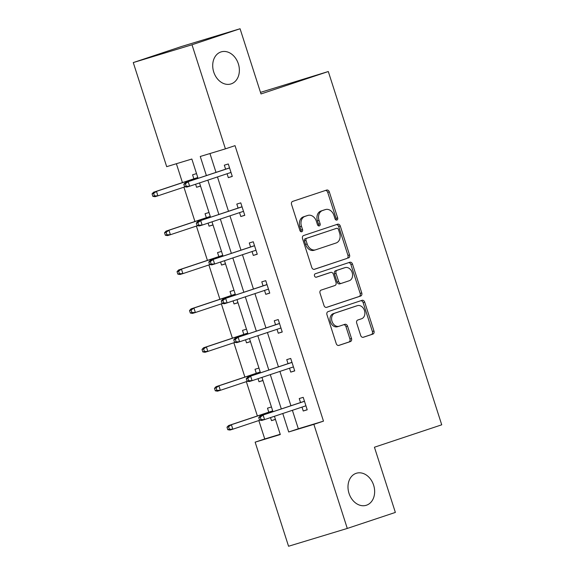 <?xml version="1.0" encoding="UTF-8"?>
<svg xmlns="http://www.w3.org/2000/svg" width="575" height="575" viewBox="0 0 575 575"><rect width="100%" height="100%" fill="white"/><g stroke="black" fill="none" stroke-linecap="round" stroke-linejoin="round"><path stroke-width="0.86" d="M356.198 473.311A16.761 12.966 73.1 0 0 348.96 493.199A16.761 12.966 73.1 0 0 366.182 505.31A16.761 12.966 73.1 0 0 366.44 505.224A16.761 12.966 73.1 0 0 373.678 485.336A16.761 12.966 73.1 0 0 356.457 473.232A16.761 12.966 73.1 0 0 356.198 473.311M220.915 51.966A16.761 12.966 73.1 0 0 213.677 71.853A16.761 12.966 73.1 0 0 230.906 83.957A16.761 12.966 73.1 0 0 231.164 83.878A16.761 12.966 73.1 0 0 238.402 63.99A16.761 12.966 73.1 0 0 221.174 51.879A16.761 12.966 73.1 0 0 220.915 51.966M336.885 220.045A1.797 1.394 73.1 0 0 337.654 217.896L329.31 191.892A2.573 1.991 73.1 0 0 326.672 190.059A2.573 1.991 73.1 0 0 326.636 190.073L292.661 201.394A2.573 1.991 73.1 0 0 291.561 204.47L299.906 230.467A1.797 1.394 73.1 0 0 301.753 231.754A1.797 1.394 73.1 0 0 301.774 231.739A1.797 1.394 73.1 0 0 302.551 229.59L301.465 226.227A8.223 6.368 73.1 0 1 304.994 216.38L307.826 215.438A8.223 6.368 73.1 0 1 307.956 215.395A8.223 6.368 73.1 0 1 316.379 221.26L317.457 224.624A1.797 1.394 73.1 0 0 319.305 225.903A1.797 1.394 73.1 0 0 319.333 225.896A1.797 1.394 73.1 0 0 320.103 223.74L319.024 220.376A8.223 6.368 73.1 0 1 322.546 210.536L325.378 209.588A8.223 6.368 73.1 0 1 325.507 209.552A8.223 6.368 73.1 0 1 333.931 215.409L335.017 218.773A1.797 1.394 73.1 0 0 336.857 220.06A1.797 1.394 73.1 0 0 336.885 220.045M335.958 219.959A1.797 1.394 73.1 0 0 336.066 218.378L327.721 192.373A2.573 1.991 73.1 0 0 325.414 190.483M300.854 231.653A1.797 1.394 73.1 0 0 300.962 230.072L299.884 226.708L301.465 226.227M318.406 225.803A1.797 1.394 73.1 0 0 318.514 224.221L317.436 220.857L319.024 220.376M360.669 335.448A2.573 1.991 73.1 0 0 363.299 337.281A2.573 1.991 73.1 0 0 363.342 337.266L372.873 334.097A2.573 1.991 73.1 0 0 373.973 331.02L364.701 302.141A2.573 1.991 73.1 0 0 362.07 300.308A2.573 1.991 73.1 0 0 362.034 300.322L328.059 311.636A2.573 1.991 73.1 0 0 326.952 314.712L336.224 343.591A2.573 1.991 73.1 0 0 338.862 345.424A2.573 1.991 73.1 0 0 338.898 345.41L350.412 341.572A2.573 1.991 73.1 0 0 351.512 338.502L347.544 326.14A2.573 1.991 73.1 0 0 344.914 324.307A2.573 1.991 73.1 0 0 344.871 324.322L339.164 326.226A6.878 5.319 73.1 0 1 339.056 326.255A6.878 5.319 73.1 0 1 331.991 321.288A6.878 5.319 73.1 0 1 334.959 313.131L357.327 305.684A6.878 5.319 73.1 0 1 357.434 305.648A6.878 5.319 73.1 0 1 364.5 310.615A6.878 5.319 73.1 0 1 361.531 318.773L357.801 320.016A2.573 1.991 73.1 0 0 356.701 323.092L360.669 335.448M198.052 178.358L191.849 159.031L166.685 166.664L133.271 62.574L181.341 46.561L240.07 28.75L261 93.948L328.303 71.53L441.729 424.81L374.433 447.228L395.363 512.426L347.286 528.439L288.557 546.25L255.142 442.161L280.298 434.527L274.44 416.286M240.07 28.75L192 44.764L225.414 148.853L200.258 156.479L206.389 175.583M292.395 410.306L298.324 428.777L323.481 421.144L235.031 145.647L225.414 148.853M323.481 421.144L313.871 424.35L347.286 528.439M348.436 257.988A2.573 1.991 73.1 0 0 349.543 254.912L340.271 226.033A2.573 1.991 73.1 0 0 337.633 224.2A2.573 1.991 73.1 0 0 337.597 224.214L303.622 235.527A2.573 1.991 73.1 0 0 302.522 238.603L311.787 267.483A2.573 1.991 73.1 0 0 314.424 269.316A2.573 1.991 73.1 0 0 314.46 269.301L346.854 258.47A2.573 1.991 73.1 0 0 347.954 255.393L338.682 226.514A2.573 1.991 73.1 0 0 336.375 224.624M352.489 264.083L361.761 292.963A2.573 1.991 73.1 0 1 360.654 296.039L326.679 307.359A2.573 1.991 73.1 0 1 326.643 307.366A2.573 1.991 73.1 0 1 324.005 305.541L320.038 293.178A2.573 1.991 73.1 0 1 321.145 290.102L334.923 285.516A2.573 1.991 73.1 0 0 336.023 282.44L333.392 274.239A2.573 1.991 73.1 0 0 330.754 272.406A2.573 1.991 73.1 0 0 330.718 272.421L316.372 277.2A1.797 1.394 73.1 0 1 316.343 277.207A1.797 1.394 73.1 0 1 314.496 275.907A1.797 1.394 73.1 0 1 315.272 273.772L349.816 262.265A2.573 1.991 73.1 0 1 349.852 262.257A2.573 1.991 73.1 0 1 352.489 264.083L350.901 264.565L360.173 293.444L361.761 292.963M133.271 62.574L192 44.764M328.303 71.53L260.497 92.367M258.958 368.072L255.013 369.272L256.292 373.276M262.962 380.542L259.009 381.743L258.038 378.695M233.989 290.289L230.036 291.489L231.322 295.493M237.993 302.752L234.039 303.952L233.062 300.912M209.013 212.498L205.059 213.699L206.346 217.702M213.016 224.969L209.063 226.162L208.085 223.122M176.388 163.724L182.447 182.613M183.914 187.177L194.939 221.504M196.406 226.068L207.424 260.396M208.89 264.96L219.909 299.287M221.375 303.852L232.401 338.186M233.867 342.75L244.885 377.078M246.352 381.642L257.377 415.969M258.836 420.533L264.752 438.955L280.212 434.269M196.528 173.607L192.575 174.807L193.861 178.811M200.524 186.07L196.578 187.27L195.601 184.23M221.497 251.397L217.544 252.59L218.831 256.594M225.501 263.86L221.548 265.061L220.57 262.013M246.474 329.18L242.521 330.381L243.807 334.384M250.477 341.651L246.524 342.844L245.547 339.803M271.45 406.971L267.497 408.164L268.784 412.174M275.454 419.434L271.501 420.634L270.523 417.594M264.752 438.955L255.142 442.161M282.778 413.504L288.707 431.976L313.871 424.35M207.855 180.147L218.881 214.475M220.34 219.039L231.366 253.367M232.832 257.931L243.85 292.265M245.317 296.829L256.342 331.157M257.808 335.721L268.827 370.048M270.293 374.613L281.312 408.94M272.974 411.722L261.956 377.394M260.489 372.83L249.464 338.495M247.998 333.931L236.979 299.604M235.513 295.04L224.494 260.712M223.028 256.148L212.002 221.821M210.536 217.249L199.518 182.922M298.324 428.777L288.707 431.976M209.954 153.539L216.006 172.378M217.472 176.942L228.491 211.269M229.957 215.841L240.982 250.168M242.449 254.732L253.467 289.06M254.933 293.624L265.952 327.951M267.418 332.515L278.444 366.85M279.91 371.414L290.928 405.742M300.531 402.543L299.244 398.54L303.212 397.339L307.215 409.802L303.248 411.003L301.99 407.107M288.039 363.652L286.752 359.648L290.72 358.441L294.723 370.911L290.756 372.111L289.505 368.216M275.554 324.753L274.268 320.749L278.235 319.549L282.239 332.012L278.271 333.22L277.021 329.324M263.062 285.861L261.783 281.858L265.751 280.658L269.754 293.121L265.779 294.321L264.529 290.425M250.578 246.97L249.291 242.966L253.259 241.759L257.262 254.229L253.295 255.429L252.044 251.534M238.093 208.078L236.807 204.075L240.774 202.867L244.778 215.33L240.81 216.538L239.559 212.642M225.601 169.179L224.315 165.176L228.289 163.976L232.286 176.439L228.318 177.646L227.068 173.743M196.578 187.27L200.495 185.969M228.318 177.646L232.257 176.331M209.063 226.162L212.98 224.861M240.81 216.538L244.742 215.23M221.548 265.061L225.465 263.752M253.295 255.429L257.226 254.121M234.039 303.952L237.957 302.644M265.779 294.321L269.718 293.013M246.524 342.844L250.441 341.543M278.271 333.22L282.203 331.904M259.009 381.743L262.933 380.434M290.756 372.111L294.695 370.803M271.501 420.634L275.418 419.326M303.248 411.003L307.179 409.695M324.048 209.997A8.223 6.368 73.1 0 0 323.919 210.033A8.223 6.368 73.1 0 0 323.79 210.069L325.378 209.588M317.436 220.857A8.223 6.368 73.1 0 1 320.958 211.018L323.79 210.069M306.497 215.841A8.223 6.368 73.1 0 0 306.367 215.877A8.223 6.368 73.1 0 0 306.238 215.92L307.826 215.438M299.884 226.708A8.223 6.368 73.1 0 1 303.406 216.861L306.238 215.92M314.101 269.373L346.854 258.47M338.488 229.605A1.797 1.394 73.1 0 0 336.648 228.325A1.797 1.394 73.1 0 0 336.619 228.333L306.798 238.266A1.797 1.394 73.1 0 0 306.022 240.415L307.165 243.965A8.223 6.368 73.1 0 0 315.589 249.823A8.223 6.368 73.1 0 0 315.718 249.787L336.102 242.995A8.223 6.368 73.1 0 0 339.631 233.155L338.488 229.605M335.088 228.792A1.797 1.394 73.1 0 0 335.06 228.807A1.797 1.394 73.1 0 0 335.031 228.814L336.619 228.333M314.13 250.269A8.223 6.368 73.1 0 1 314.007 250.305A8.223 6.368 73.1 0 1 305.577 244.447L304.441 240.896A1.797 1.394 73.1 0 1 305.21 238.747L336.648 228.325M326.32 307.431L359.066 296.52A2.573 1.991 73.1 0 0 360.173 293.444M329.209 272.881A2.573 1.991 73.1 0 0 329.166 272.888A2.573 1.991 73.1 0 0 329.13 272.902L316.063 277.251M349.219 280.751A6.878 5.319 73.1 0 0 352.188 272.593A6.878 5.319 73.1 0 0 345.122 267.627A6.878 5.319 73.1 0 0 345.014 267.655L337.137 270.286A2.573 1.991 73.1 0 0 336.03 273.362L338.668 281.556A2.573 1.991 73.1 0 0 341.298 283.389A2.573 1.991 73.1 0 0 341.342 283.374L349.219 280.751M343.642 268.072A6.878 5.319 73.1 0 0 343.534 268.108A6.878 5.319 73.1 0 0 343.426 268.137L345.014 267.655M341.255 283.403L339.753 283.856A2.573 1.991 73.1 0 1 339.71 283.87A2.573 1.991 73.1 0 1 337.079 282.037L334.449 273.844A2.573 1.991 73.1 0 1 335.548 270.768L343.426 268.137M350.901 264.565A2.573 1.991 73.1 0 0 348.594 262.674M355.954 306.101A6.878 5.319 73.1 0 0 355.846 306.13A6.878 5.319 73.1 0 0 355.738 306.166L357.327 305.684M338.948 326.291L337.575 326.708A6.878 5.319 73.1 0 1 337.467 326.737A6.878 5.319 73.1 0 1 330.402 321.77A6.878 5.319 73.1 0 1 333.371 313.612L355.738 306.166M338.531 345.482L348.824 342.053A2.573 1.991 73.1 0 0 349.931 338.977L345.956 326.622A2.573 1.991 73.1 0 0 343.649 324.731M362.976 337.345L371.285 334.578A2.573 1.991 73.1 0 0 372.392 331.502L363.12 302.623A2.573 1.991 73.1 0 0 360.805 300.732M152.059 193.854L152.857 196.348L154.445 195.867L153.647 193.373L152.059 193.854L153.604 192.215L156.465 191.353L157.902 195.838L185.057 186.796M154.445 195.867L157.902 195.838L155.042 196.708L152.857 196.348M153.647 193.373L156.465 191.353L197.8 177.582M153.604 192.215L197.778 177.502M229.54 167.871L185.351 182.591L229.562 167.95M185.394 183.748L183.806 184.23L184.604 186.717L186.192 186.235L185.394 183.748L188.205 181.722L189.649 186.214L231.006 172.435M186.192 186.235L189.649 186.214L186.789 187.076L184.604 186.717M185.351 182.591L183.806 184.23M164.543 232.746L165.348 235.24L166.937 234.758L166.132 232.264L164.543 232.746L166.089 231.114L168.949 230.244L170.387 234.729L197.541 225.688M166.937 234.758L170.387 234.729L167.533 235.599L165.348 235.24M166.132 232.264L168.949 230.244L210.285 216.473M166.089 231.114L210.263 216.401M177.035 271.644L177.833 274.138L179.422 273.657L178.624 271.163L177.035 271.644L178.581 270.006L181.434 269.136L182.879 273.628L210.033 264.579M179.422 273.657L182.879 273.628L180.018 274.491L177.833 274.138M178.624 271.163L181.434 269.136L222.777 255.372M178.581 270.006L222.748 255.293M242.025 206.763L197.836 221.483L242.046 206.842M197.879 222.64L196.291 223.122L197.096 225.616L198.677 225.134L197.879 222.64L200.697 220.62L202.134 225.105L243.491 211.327M198.677 225.134L202.134 225.105L199.281 225.968L197.096 225.616M197.836 221.483L196.291 223.122M254.509 245.662L210.328 260.374L254.538 245.733M210.364 261.532L208.783 262.013L209.58 264.507L211.169 264.026L210.364 261.532L213.181 259.512L214.626 263.997L255.976 250.226M211.169 264.026L214.626 263.997L211.765 264.867L209.58 264.507M210.328 260.374L208.783 262.013M189.52 310.536L190.325 313.03L191.906 312.548L191.108 310.054L189.52 310.536L191.065 308.897L193.926 308.035L195.363 312.52L222.518 303.478M191.906 312.548L195.363 312.52L192.51 313.389L190.325 313.03M191.108 310.054L193.926 308.035L235.261 294.263M191.065 308.897L235.24 294.184M267.001 284.553L222.812 299.273L267.023 284.632M222.856 300.423L221.267 300.905L222.065 303.399L223.653 302.917L222.856 300.423L225.666 298.403L227.111 302.888L268.467 289.117M223.653 302.917L227.111 302.888L224.25 303.758L222.065 303.399M222.812 299.273L221.267 300.905M202.012 349.428L202.81 351.922L204.398 351.44L203.593 348.946L202.012 349.428L203.557 347.789L206.411 346.926L207.848 351.411L235.01 342.369M204.398 351.44L207.848 351.411L204.995 352.281L202.81 351.922M203.593 348.946L206.411 346.926L247.753 333.155M203.557 347.789L247.724 333.076M279.486 323.445L235.297 338.165L279.515 323.524M235.34 339.322L233.752 339.803L234.557 342.298L236.145 341.816L235.34 339.322L238.158 337.295L239.595 341.787L280.952 328.009M236.145 341.816L239.595 341.787L236.742 342.65L234.557 342.298M235.297 338.165L233.752 339.803M214.497 388.326L215.294 390.813L216.883 390.332L216.085 387.845L214.497 388.326L216.042 386.688L218.895 385.818L220.34 390.31L247.494 381.261M216.883 390.332L220.34 390.31L217.479 391.173L215.294 390.813M216.085 387.845L218.895 385.818L260.238 372.047M216.042 386.688L260.216 371.975M291.978 362.336L247.789 377.056L291.999 362.415M247.832 378.213L246.244 378.695L247.042 381.189L248.63 380.707L247.832 378.213L250.643 376.194L252.087 380.679L293.437 366.908M248.63 380.707L252.087 380.679L249.227 381.548L247.042 381.189M247.789 377.056L246.244 378.695M226.981 427.218L227.786 429.712L229.375 429.23L228.57 426.736L226.981 427.218L228.527 425.579L231.387 424.709L232.825 429.202L259.979 420.152M229.375 429.23L232.825 429.202L229.971 430.064L227.786 429.712M228.57 426.736L231.387 424.709L272.723 410.945M228.527 425.579L272.701 410.866M304.463 401.235L260.274 415.948L304.484 401.307M260.317 417.105L258.728 417.587L259.526 420.081L261.115 419.599L260.317 417.105L263.134 415.085L264.572 419.57L305.929 405.799M261.115 419.599L264.572 419.57L261.711 420.44L259.526 420.081M260.274 415.948L258.728 417.587M336.066 218.378L337.654 217.896M300.962 230.072L302.551 229.59M318.514 224.221L320.103 223.74M320.958 211.018L322.546 210.536M303.406 216.861L304.994 216.38M327.721 192.373L329.31 191.892M338.682 226.514L340.271 226.033M347.954 255.393L349.543 254.912M305.21 238.747L306.798 238.266M304.441 240.896L306.022 240.415M305.577 244.447L307.165 243.965M359.066 296.52L360.654 296.039M329.13 272.902L330.718 272.421M335.548 270.768L337.137 270.286M334.449 273.844L336.03 273.362M337.079 282.037L338.668 281.556M333.371 313.612L334.959 313.131M345.956 326.622L347.544 326.14M349.931 338.977L351.512 338.502M348.824 342.053L350.412 341.572M363.12 302.623L364.701 302.141M372.392 331.502L373.973 331.02M371.285 334.578L372.873 334.097M323.919 210.033L325.507 209.552M306.367 215.877L307.956 215.395M314.007 250.305L315.589 249.823M329.166 272.888L330.754 272.406M343.534 268.108L345.122 267.627M339.71 283.87L341.298 283.389M355.846 306.13L357.434 305.648M337.467 326.737L339.056 326.255"/></g></svg>
